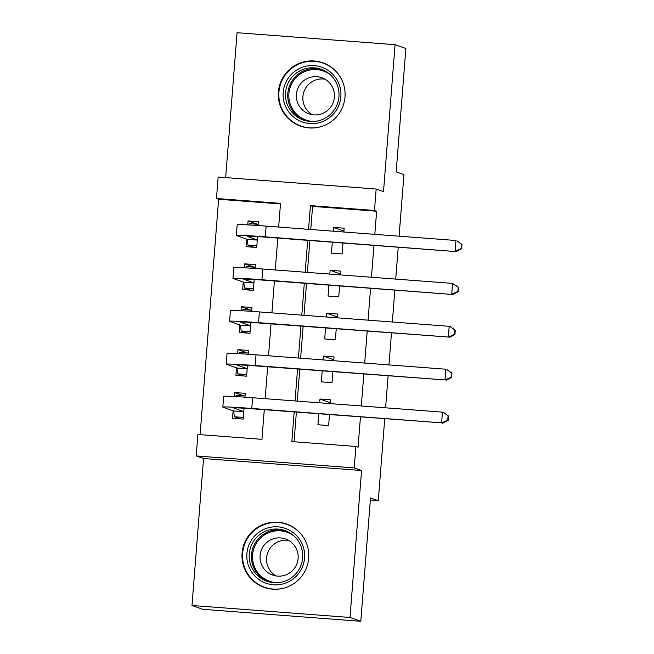<?xml version="1.0" encoding="UTF-8"?>
<svg xmlns="http://www.w3.org/2000/svg" width="654" height="654" viewBox="0 0 654 654"><rect width="100%" height="100%" fill="white"/><g stroke="black" fill="none" stroke-linecap="round" stroke-linejoin="round"><path stroke-width="0.98" d="M278.375 91.944A33.583 33.395 -70.5 0 0 300.448 126.116A33.583 33.395 -70.5 0 0 344.993 96.988A33.583 33.395 -70.5 0 0 322.913 62.817A33.583 33.395 -70.5 0 0 278.375 91.944M242.07 553.178A33.583 33.395 -70.5 0 0 264.151 587.349A33.583 33.395 -70.5 0 0 308.688 558.23A33.583 33.395 -70.5 0 0 286.615 524.05A33.583 33.395 -70.5 0 0 242.07 553.178M280.476 203.95L218.632 199.266L216.474 198.497L218.158 177.046L376.164 189.022L374.472 210.474L310.421 205.618L308.557 229.325M399.095 236.192L403.943 174.626L396.169 171.863L405.872 48.51L395.073 44.676L237.067 32.7L225.663 177.61M384.724 418.838L378.282 500.702L370.507 497.947L360.795 621.3L202.789 609.324L191.99 605.49L349.996 617.466L361.556 470.512L354.215 467.912L196.208 455.928L197.9 434.477L261.952 439.333L264.29 409.706M361.556 470.512L203.558 458.536L191.99 605.49M203.558 458.536L196.208 455.928M218.632 199.266L200.108 434.648M360.795 621.3L349.996 617.466M332.314 242.217L331.455 253.139L342.132 253.948L342.99 243.026M343.857 232.007L344.159 228.205L333.483 227.396L333.18 231.197M328.937 285.128L328.079 296.041L338.756 296.851L339.614 285.937M340.481 274.909L340.775 271.108L330.106 270.298L329.804 274.1M325.561 328.03L324.703 338.952L335.379 339.761L336.238 328.839M337.104 317.811L337.399 314.018L326.722 313.209L326.428 317.002M322.185 370.932L321.327 381.854L332.003 382.664L332.861 371.742M333.728 360.722L334.022 356.921L323.346 356.111L323.051 359.913M244.073 395.915L234.565 392.539L234.255 396.512M233.126 410.777L232.538 418.282L243.214 419.091L244.073 408.235M247.449 353.005L237.942 349.637L237.631 353.61M236.503 367.867L235.914 375.38L246.591 376.189L247.449 365.324M250.825 310.102L241.318 306.726L241.007 310.707M239.879 324.964L239.29 332.477L249.967 333.287L250.825 322.422M254.202 267.2L244.694 263.824L244.383 267.797M243.255 282.062L242.667 289.567L253.343 290.376L254.202 279.511M244.939 397.174L245.242 393.348L234.565 392.539M248.316 354.272L248.618 350.446L237.942 349.637M251.692 311.369L251.994 307.535L241.318 306.726M255.068 268.459L255.371 264.633L244.694 263.824M246.64 239.151L246.043 246.664L256.72 247.474L257.578 236.609M258.444 225.556L258.747 221.731L248.07 220.921L247.76 224.894M294.177 411.971L291.848 441.597L355.907 446.453L358.065 447.222L360.444 416.999M361.31 405.971L363.82 374.096M364.687 363.068L367.196 331.186M368.063 320.158L370.573 288.283M371.439 277.255L373.949 245.373M374.816 234.353L376.639 211.242L312.579 206.386L310.764 229.497M309.89 240.517L307.388 272.399M306.513 283.427L304.004 315.302M303.137 326.33L300.627 358.212M299.761 369.232L297.251 401.115M296.385 412.143L294.055 441.769M318.809 413.843L317.95 424.757L328.619 425.566L329.485 414.652M330.352 403.624L330.646 399.823L319.969 399.014L319.675 402.815M398.229 247.22L395.719 279.094M394.853 290.123L392.343 322.005M391.476 333.025L388.966 364.907M388.1 375.936L385.59 407.81M370.336 500.106L378.282 500.702M376.164 189.022L383.506 191.63L395.073 44.676M376.639 211.242L374.472 210.474M355.907 446.453L354.215 467.912M278.661 227.061L280.525 203.353L216.474 198.497M265.156 398.678L267.666 366.804M268.532 355.776L271.042 323.894M271.909 312.874L274.418 280.991M275.285 269.963L277.795 238.089M307.682 240.353L305.173 272.236M304.306 283.256L301.796 315.138M300.93 326.166L298.42 358.04M297.554 369.069L295.044 400.951M312.579 206.386L310.421 205.618M330.417 402.725L319.969 399.014M257.578 224.289L248.07 220.921M333.793 359.814L323.346 356.111M337.178 316.912L326.722 313.209M340.554 274.01L330.106 270.298M343.93 231.099L333.483 227.396M245.029 395.989L236.168 395.318L235.71 396.594M243.345 417.44L234.475 416.77L233.568 410.933L243.795 411.709M240.443 418.887L234.475 416.77M243.803 411.587L233.674 407.99A21.525 0.597 4.5 0 1 233.568 407.916A21.525 0.597 4.5 0 1 252.869 408.84L441.605 422.852L251.782 408.456A32.291 0.899 -175.5 0 0 222.834 407.074A32.291 0.899 -175.5 0 0 222.998 407.18L233.568 410.933M447.737 420.17L448.17 420.318L448.505 416.034L448.072 415.879L447.737 420.17L441.605 422.852L442.447 412.126L252.632 397.73A32.291 0.899 -175.5 0 0 223.676 396.349L222.834 407.074M448.072 415.879L443.526 412.511L448.505 416.034M448.17 420.318L442.684 423.236M304.551 558.009A29.062 28.899 109.5 0 1 273.446 584.782A29.062 28.899 109.5 0 1 246.901 553.636A29.062 28.899 109.5 0 1 278.007 526.862A29.062 28.899 109.5 0 1 304.551 558.009M249.256 553.873A26.912 26.757 -70.5 0 0 266.946 581.259A26.912 26.757 -70.5 0 0 302.63 557.919A26.912 26.757 -70.5 0 0 284.94 530.541A26.912 26.757 -70.5 0 0 249.256 553.873M276.037 575.929A19.162 19.048 109.5 0 1 288.643 540.408M260.096 555.581A19.162 19.048 -70.5 0 0 272.693 575.079A19.162 19.048 -70.5 0 0 298.101 558.459A19.162 19.048 -70.5 0 0 285.504 538.961A19.162 19.048 -70.5 0 0 260.096 555.581M302.949 536.64A33.37 33.174 -70.5 0 0 242.634 553.317A33.37 33.174 -70.5 0 0 284.768 587.872M324.466 120.761A29.062 28.899 109.5 0 1 285.921 107.174A29.062 28.899 109.5 0 1 299.589 68.417A29.062 28.899 109.5 0 1 338.126 82.003A29.062 28.899 109.5 0 1 324.466 120.761M300.726 70.428A26.912 26.757 -70.5 0 0 303.243 120.025A26.912 26.757 -70.5 0 0 338.985 93.203A26.912 26.757 -70.5 0 0 300.726 70.428M312.342 114.695A19.162 19.048 109.5 0 1 324.94 79.175M307.2 78.529A19.162 19.048 -70.5 0 0 308.99 113.845A19.162 19.048 -70.5 0 0 334.431 94.74A19.162 19.048 -70.5 0 0 307.2 78.529M339.254 75.406A33.37 33.174 -70.5 0 0 278.874 96.408A33.37 33.174 -70.5 0 0 321.073 126.639M248.406 353.078L239.544 352.408L239.086 353.691M246.722 374.538L237.852 373.859L236.944 368.022L247.171 368.799M243.819 375.976L237.852 373.859M247.179 368.676L237.05 365.087A21.525 0.597 4.5 0 1 236.944 365.014A21.525 0.597 4.5 0 1 256.245 365.938L444.982 379.941L255.166 365.553A32.291 0.899 -175.5 0 0 226.21 364.172A32.291 0.899 -175.5 0 0 226.374 364.278L236.944 368.022M451.113 377.26L451.546 377.415L451.881 373.123L451.448 372.968L451.113 377.26L444.982 379.941L445.824 369.216L256.008 354.828A32.291 0.899 -175.5 0 0 227.052 353.446L226.21 364.172M451.448 372.968L446.903 369.6L451.881 373.123M451.546 377.415L446.061 380.326M251.79 310.176L242.92 309.506L242.462 310.781M250.098 331.627L241.228 330.957L240.32 325.12L250.547 325.896M247.196 333.074L241.228 330.957M250.556 325.774L240.427 322.177A21.525 0.597 4.5 0 1 240.32 322.111A21.525 0.597 4.5 0 1 259.622 323.035L448.358 337.039L258.543 322.651A32.291 0.899 -175.5 0 0 229.587 321.261A32.291 0.899 -175.5 0 0 229.75 321.367L240.32 325.12M454.489 334.358L454.922 334.513L455.258 330.221L454.824 330.066L454.489 334.358L448.358 337.039L449.2 326.313L259.385 311.925A32.291 0.899 -175.5 0 0 230.429 310.536L229.587 321.261M454.824 330.066L450.287 326.698L455.258 330.221M454.922 334.513L449.437 337.423M255.166 267.273L246.296 266.595L245.839 267.878M253.474 288.725L244.612 288.054L243.697 282.217L253.924 282.986M250.572 290.163L244.612 288.054M253.932 282.871L243.803 279.274A21.525 0.597 4.5 0 1 243.697 279.201A21.525 0.597 4.5 0 1 262.998 280.125L452.813 294.513L261.919 279.74A32.291 0.899 -175.5 0 0 232.963 278.359A32.291 0.899 -175.5 0 0 233.126 278.465L243.697 282.217M457.865 291.455L458.299 291.602L458.634 287.31L458.201 287.163L457.865 291.455L451.734 294.137L452.576 283.403L262.761 269.015A32.291 0.899 -175.5 0 0 233.805 267.633L232.963 278.359M458.201 287.163L452.576 283.403L458.634 287.31M458.299 291.602L452.813 294.513M258.543 224.363L249.673 223.693L249.215 224.976M256.85 245.814L247.989 245.144L247.073 239.307L257.3 240.083M253.948 247.261L247.989 245.144M257.308 239.961L247.179 236.372A21.525 0.597 4.5 0 1 247.073 236.298A21.525 0.597 4.5 0 1 266.374 237.222L456.19 251.61L265.295 236.838A32.291 0.899 -175.5 0 0 236.339 235.456A32.291 0.899 -175.5 0 0 236.503 235.554L247.073 239.307M461.242 248.545L461.675 248.7L462.01 244.408L461.577 244.253L461.242 248.545L455.11 251.226L455.961 240.5L266.137 226.112A32.291 0.899 -175.5 0 0 237.189 224.731L236.339 235.456M461.577 244.253L457.04 240.885L462.01 244.408M461.675 248.7L456.19 251.61M251.782 408.456L252.632 397.73M268.075 581.635A26.912 26.757 109.5 0 1 251.504 554.674A26.912 26.757 109.5 0 1 286.06 530.966M293.826 535.822A26.029 25.882 -70.5 0 0 252.591 554.821A26.029 25.882 -70.5 0 0 277.173 582.763M304.38 120.401A26.912 26.757 109.5 0 1 302.974 71.229A26.912 26.757 109.5 0 1 322.357 69.733M330.123 74.589A26.029 25.882 -70.5 0 0 289.321 100.757A26.029 25.882 -70.5 0 0 313.47 121.521M255.166 365.553L256.008 354.828M258.543 322.651L259.385 311.925M261.919 279.74L262.761 269.015M265.295 236.838L266.137 226.112M286.885 524.377L290.098 525.514M264.568 587.267L267.78 588.412M323.182 63.144L326.395 64.28M300.865 126.034L304.077 127.178"/></g></svg>
